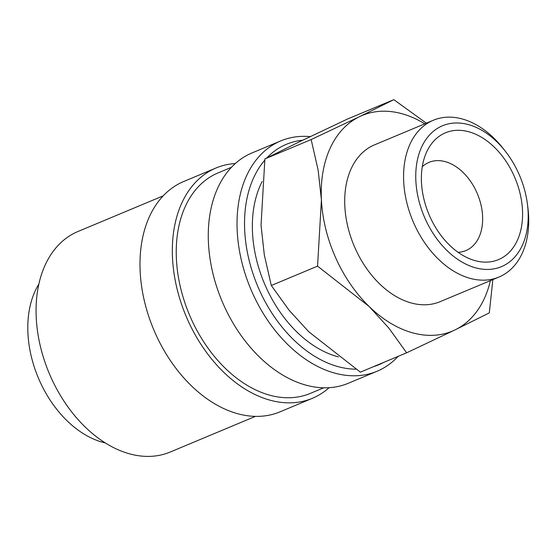 <?xml version="1.0" encoding="UTF-8"?>
<svg xmlns="http://www.w3.org/2000/svg" width="556" height="556" viewBox="0 0 556 556"><rect width="100%" height="100%" fill="white"/><g stroke="black" fill="none" stroke-linecap="round" stroke-linejoin="round"><path stroke-width="0.83" d="M310.199 136.63A124.829 84.853 67.3 0 0 280.752 140.904A124.829 84.853 67.3 0 0 241.353 260.069A124.829 84.853 67.3 0 0 334.865 373.152A124.829 84.853 67.3 0 0 377.114 371.22A124.829 84.853 67.3 0 0 398.117 356.368M302.7 140.216A119.519 81.239 67.3 0 0 266.838 157.925M264.698 160.302A119.519 81.239 67.3 0 0 254.161 277.069A119.519 81.239 67.3 0 0 338.208 366.661A119.519 81.239 67.3 0 0 355.889 369.184M280.752 140.904L252 152.935A124.829 84.853 67.3 0 0 212.594 272.099A124.829 84.853 67.3 0 0 306.113 385.183A124.829 84.853 67.3 0 0 348.362 383.244L377.114 371.22M231.463 167.286L218.112 172.874A119.519 81.239 67.3 0 0 180.38 286.965A119.519 81.239 67.3 0 0 269.917 395.24A119.519 81.239 67.3 0 0 310.373 393.384L323.724 387.796M235.32 163.534A124.829 84.853 67.3 0 0 216.062 167.975L183.716 181.506A124.829 84.853 67.3 0 0 144.31 300.671A124.829 84.853 67.3 0 0 237.829 413.754A124.829 84.853 67.3 0 0 280.078 411.822L312.423 398.284A124.829 84.853 67.3 0 0 329.103 387.692M216.062 167.975A124.829 84.853 67.3 0 0 176.655 287.139A124.829 84.853 67.3 0 0 270.174 400.216A124.829 84.853 67.3 0 0 312.423 398.284M163.172 195.858L77.937 231.518A119.519 81.239 67.3 0 0 40.213 345.617A119.519 81.239 67.3 0 0 129.75 453.884A119.519 81.239 67.3 0 0 170.206 452.035L255.433 416.368M490.385 280.641A116.864 79.438 -112.7 0 1 455.03 329.896A116.864 79.438 -112.7 0 1 412.837 332.898A116.864 79.438 -112.7 0 1 369.163 306.523L388.88 328.116L406.638 352.81L360.378 372.159L308.782 331.786L289.057 310.185L271.307 285.499L264.315 254.926L261.035 225.166L264.892 158.926L299.163 141.926L347.556 119.012L393.815 99.663L359.544 116.663A116.864 79.438 -112.7 0 1 401.731 113.66A116.864 79.438 -112.7 0 1 424.777 123.828M505.286 151.176L503.215 148.535A84.992 57.768 67.3 0 0 462.105 118.928A84.992 57.768 67.3 0 0 433.339 120.249A84.992 57.768 67.3 0 0 406.512 201.383A84.992 57.768 67.3 0 0 470.181 278.375A84.992 57.768 67.3 0 0 498.947 277.055A84.992 57.768 67.3 0 0 527.859 207.437L527.429 204.108A76.367 51.91 67.3 0 0 505.286 151.176A76.367 51.91 67.3 0 0 468.354 124.579A76.367 51.91 67.3 0 0 415.867 180.936A76.367 51.91 67.3 0 0 475.609 267.839A76.367 51.91 67.3 0 0 527.429 204.108M498.947 277.055L440.088 301.686A84.992 57.768 -112.7 0 1 411.329 302.999A84.992 57.768 -112.7 0 1 347.653 226.007A84.992 57.768 -112.7 0 1 374.48 144.873L433.339 120.249M105.279 442.923A95.611 64.989 -112.7 0 1 102.735 442.291A95.611 64.989 -112.7 0 1 37.579 376.085A95.611 64.989 -112.7 0 1 38.85 284.151M338.479 356.903A108.893 74.017 -112.7 0 1 337.7 356.702A108.893 74.017 -112.7 0 1 264.92 284.707A108.893 74.017 -112.7 0 1 262.175 181.478M422.275 166.744A47.809 32.498 -112.7 0 1 429.01 162.366A47.809 32.498 -112.7 0 1 445.189 161.629A47.809 32.498 -112.7 0 1 481.003 204.935A47.809 32.498 -112.7 0 1 465.914 250.568A47.809 32.498 -112.7 0 1 458.068 252.299M468.715 131.744A68.729 46.718 -112.7 0 1 522.48 209.959A68.729 46.718 -112.7 0 1 475.248 260.681A68.729 46.718 -112.7 0 1 471.335 259.423A68.729 46.718 -112.7 0 1 426.508 152.295A68.729 46.718 -112.7 0 1 468.715 131.744M406.638 352.81L455.03 329.896L489.301 312.896L492.859 279.605M426.355 123.175L393.815 99.663M359.544 116.663L311.151 139.57L318.143 170.143L321.417 199.903A116.864 79.438 -112.7 0 1 359.544 116.663M321.417 199.903L317.559 266.143L369.163 306.523A116.864 79.438 -112.7 0 1 321.417 199.903M311.151 139.57L264.892 158.926M317.559 266.143L271.307 285.499M373.451 366.689A119.519 81.239 67.3 0 0 383.654 362.422"/></g></svg>
